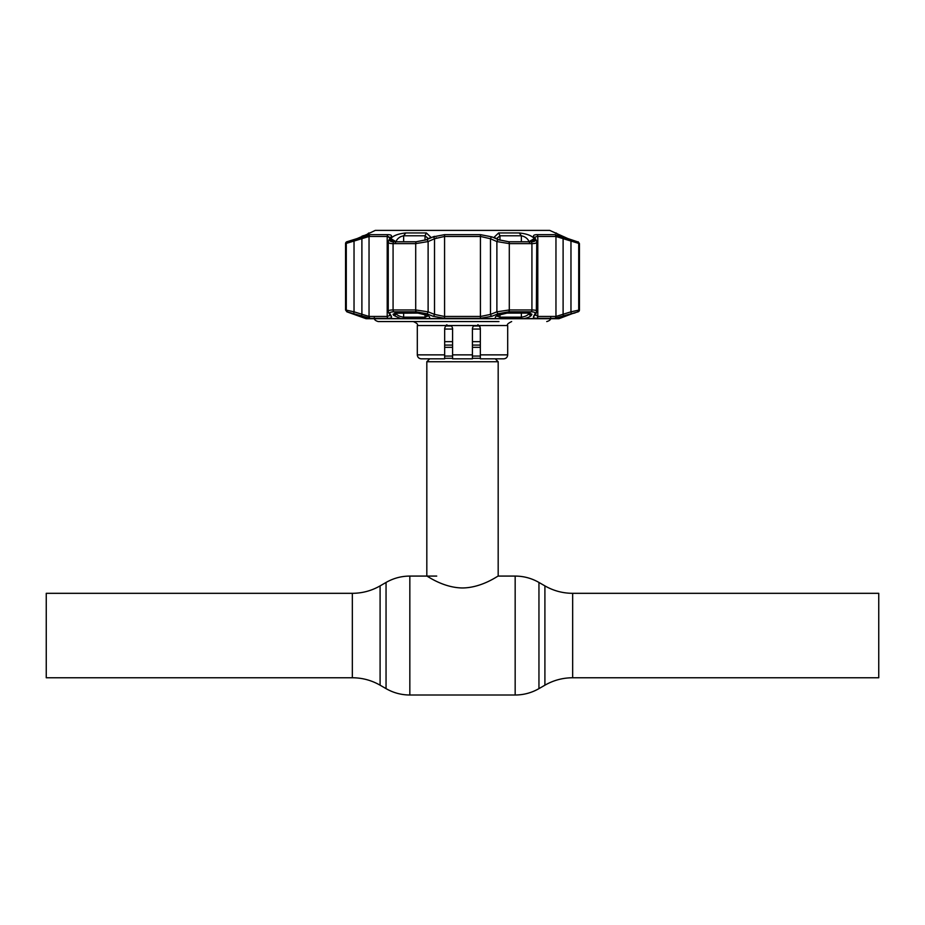<?xml version="1.0" encoding="UTF-8"?>
<svg xmlns="http://www.w3.org/2000/svg" width="925" height="925" viewBox="0 0 925 925"><rect width="100%" height="100%" fill="white"/><g stroke="black" fill="none" stroke-linecap="round" stroke-linejoin="round"><path stroke-width="1.39" d="M46.25 635.544L46.25 593.318L352.344 593.318L352.344 677.759L46.25 677.759L46.25 635.544M572.656 593.318L878.75 593.318L878.75 677.759L572.656 677.759L572.656 593.318C562.747 593.272 553.497 590.798 544.906 585.883L538.951 582.449C531.574 578.241 523.654 576.113 515.167 576.078L498.182 576.078L498.182 361.733L426.818 361.733L426.818 576.078C426.818 575.581 442.902 587.768 462.488 587.965C482.087 587.78 498.217 575.57 498.182 576.078M445.411 325.982L451.839 325.982M473.161 325.982L479.578 325.982M480.341 329.057L472.409 329.057M452.591 329.057L444.659 329.057M495.28 358.831L498.182 361.733M429.72 358.831L426.818 361.733M480.341 341.66L472.409 341.66M452.591 341.66L444.659 341.66M498.968 321.565L378.256 321.565C375.307 320.755 373.989 319.426 374.29 317.61M472.409 358.067L472.409 354.865L472.409 358.831L452.591 358.831L452.591 328.306L451.458 325.531L473.542 325.531L472.409 328.306L473.542 325.531L479.208 325.531L480.341 328.306L480.341 354.865L507.698 354.865C507.455 357.281 506.137 358.599 503.732 358.831L480.341 358.831L480.341 354.865M446.902 324.744L445.827 325.496M480.11 326.976L477.901 324.652M452.591 354.865L472.409 354.865L472.409 328.306M451.458 325.531L445.792 325.531L444.659 328.306L444.659 358.831L421.268 358.831C418.863 358.599 417.545 357.281 417.302 354.865L444.659 354.865M570.956 313.691A1.977 0.648 -108.4 0 0 570.968 311.829L579.443 309.956A1.977 1.977 0 0 1 578.137 311.817L554.722 318.316L536.801 318.316C534.014 318.246 532.95 317.564 533.632 316.269L535.066 313.691C535.621 312.5 534.315 311.875 531.147 311.817L508.773 311.817L498.39 313.691L491.95 316.269L480.422 318.316L444.578 318.316L433.05 316.269L426.61 313.691L416.227 311.817L393.853 311.817C390.674 311.875 389.367 312.5 389.934 313.691L391.368 316.269C392.038 317.564 390.986 318.246 388.199 318.316L370.278 318.316L346.863 311.817L366.115 318.72A1.977 1.977 0 0 0 366.219 318.72M563.244 316.547L559.417 318.05A1.977 1.977 0 0 1 558.885 318.72A1.977 1.977 0 0 1 558.781 318.72M558.885 318.72L573.87 313.043M524.221 318.605L496.447 318.605C494.597 317.68 495.014 316.616 497.708 315.39L507.501 312.974L529.262 312.974L531.933 314.269L531.32 315.39C530.418 316.616 528.048 317.68 524.221 318.605L558.18 318.605M428.553 318.605L400.779 318.605L393.68 315.39L393.067 314.269L395.738 312.974L417.499 312.974L427.292 315.39C429.986 316.616 430.403 317.68 428.553 318.605L496.447 318.605M366.82 318.605L400.779 318.605M426.379 232.95L430.981 237.378L426.136 239.783L416.238 241.749L393.877 241.749L390.627 241.194L390.732 238.569C393.298 235.632 398.305 233.748 405.774 232.95L426.379 232.95L425.026 235.782L403.635 235.782C399.912 236.58 397.392 238.465 396.073 241.413L395.461 242.627M508.762 241.749L498.864 239.783L494.019 237.378L498.621 232.95L519.226 232.95C526.695 233.748 531.713 235.632 534.268 238.569L534.373 241.194L531.123 241.749L508.762 241.749M534.881 239.806L531.193 241.749C534.361 241.714 535.668 241.032 535.101 239.725L533.679 236.892C532.997 235.47 534.06 234.73 536.847 234.649L554.78 234.649L577.477 241.783L567.881 238.569L549.716 230.394L375.284 230.394L369.63 233.1M368.902 233.562L357.119 238.569L346.794 241.783L370.22 234.649L388.153 234.649C390.951 234.73 392.003 235.482 391.321 236.892L389.899 239.725C389.333 241.032 390.639 241.726 393.819 241.783L390.13 239.783M391.067 243.529L393.079 243.622A1.977 1.179 90 0 1 393.819 241.783L416.204 241.783L426.598 239.725L433.027 236.892L444.567 234.649L480.433 234.649L491.973 236.892L498.402 239.725L508.796 241.783L531.181 241.783A1.977 1.179 90 0 1 531.921 243.622L509.293 243.622L496.887 241.564L490.481 238.742L480.665 236.488L444.335 236.488L434.519 238.742L428.113 241.564L415.707 243.622L393.079 243.622C389.934 243.599 388.315 243.09 388.246 242.13L388.246 311.32C388.315 310.442 389.922 309.979 393.079 309.956L415.707 309.956L428.113 311.829L434.519 314.408L444.335 316.454L480.665 316.454L490.481 314.408L496.887 311.829L509.293 309.956L531.921 309.956C535.691 310.002 537.252 310.627 536.569 311.829M555.37 233.112L556.098 233.562M346.863 311.817L345.557 309.956L345.557 243.622A1.977 1.977 0 0 1 346.794 241.783M573.188 313.24L573.685 313.089A1.977 1.966 -90 0 0 574.263 312.974L578.137 311.817M574.968 312.974A1.977 1.977 0 0 1 574.298 313.089L569.835 314.292A1.977 0.648 -108.6 0 0 569.869 314.269L566.493 315.413A1.977 0.648 -108.4 0 0 566.528 315.39M556.11 232.95L558.92 234.95M529.539 242.627L528.927 241.413C527.608 238.465 525.088 236.592 521.365 235.782L499.974 235.782L497.06 238.245L497.164 239.032M388.431 311.829L390.119 315.39L387.205 316.454L387.205 236.488L369.04 236.488L345.557 243.622M388.396 236.58L390.015 237.667M400.097 236.997L400.675 236.661M390.755 238.534L396.073 241.749M354.044 313.691A1.977 0.648 -71.6 0 1 354.032 311.829L369.04 316.454L387.205 316.454A1.977 1.503 -90 0 0 388.199 318.316M345.557 309.956L354.032 311.829L354.032 241.564A1.977 0.636 70 0 1 353.986 239.725M558.006 317.749L558.758 317.564M554.722 318.316A1.977 1.873 -90 0 0 555.96 316.454L570.968 311.829L570.968 241.564A1.977 0.636 -70 0 0 571.014 239.725M579.443 309.956L579.443 243.622L555.96 236.488L555.96 302.348M536.754 242.13L536.384 240.673A1.977 1.85 -26.9 0 0 535.101 239.725L533.679 236.892A1.977 1.85 -27.5 0 1 534.928 237.829L535.332 237.124M434.658 238.662L436.565 237.852M390.072 237.829L388.616 240.673A1.977 1.85 -153.1 0 1 389.899 239.725L391.321 236.892A1.977 1.85 -152.5 0 0 390.072 237.829L387.205 236.488A1.977 1.503 90 0 1 388.153 234.649M536.569 241.564C537.263 242.882 535.702 243.564 531.921 243.622L531.921 309.956A1.977 1.179 -90 0 1 531.147 311.817M535.066 313.691A1.977 1.862 29.1 0 0 536.35 312.789L536.754 242.153M535.124 314.408L537.795 316.454L555.96 316.454L555.96 236.488L537.795 236.488C535.413 236.58 534.523 237.32 535.124 238.742M533.632 316.269A1.977 1.873 29.8 0 0 534.893 315.39L536.35 312.789M498.39 313.691A1.977 1.214 -112.1 0 1 496.887 311.829L496.887 241.564A1.977 1.203 114.1 0 1 498.402 239.725M491.95 316.269A1.977 1.214 -111.6 0 1 490.481 314.408L490.481 238.742A1.977 1.214 113.5 0 1 491.973 236.892M433.05 316.269A1.977 1.214 -68.4 0 0 434.519 314.408L434.519 238.742A1.977 1.214 66.5 0 0 433.027 236.892L432.993 236.916M426.61 313.691A1.977 1.214 -67.9 0 0 428.113 311.829L428.113 241.564A1.977 1.203 65.9 0 0 426.598 239.725M389.934 313.691A1.977 1.862 150.9 0 1 388.65 312.789M391.368 316.269A1.977 1.873 150.2 0 1 390.107 315.39M361.918 316.269A1.977 0.648 -72.1 0 1 361.895 314.408L361.895 238.742A1.977 0.648 70.4 0 1 361.86 236.892M528.927 241.749L534.268 238.569M506.969 312.985A1.977 0.798 -90 0 0 507.235 313.089L500.957 314.246A1.977 1.214 -112.4 0 1 500.437 314.269M500.957 314.246L498.228 315.367A1.977 1.214 -112.2 0 1 497.708 315.39M531.933 314.269A1.977 1.862 -151.2 0 1 529.736 313.136M531.32 315.39A1.977 1.862 -151 0 1 528.927 313.529L529.539 312.407M498.228 315.367L496.91 316.119L499.974 317.171L521.365 317.171C525.169 316.639 527.689 315.425 528.927 313.529L528.927 313.089M427.836 239.032L427.94 238.257L425.026 235.782L425.026 240.234M395.264 313.136A1.977 1.862 151.2 0 1 393.067 314.269M395.461 312.407L396.073 313.529A1.977 1.862 151 0 1 393.68 315.39M424.563 314.269A1.977 1.214 112.4 0 1 424.043 314.246L426.772 315.367A1.977 1.214 112.2 0 0 427.292 315.39M396.073 313.089L396.073 313.529C397.311 315.425 399.831 316.639 403.635 317.171L425.026 317.171L427.836 316.072M348.806 241.46L349.615 241.217M353.616 313.783L355.165 314.292A1.977 0.648 108.6 0 0 355.165 314.292L358.507 315.413A1.977 0.648 108.4 0 1 358.472 315.39M558.977 234.973L563.209 236.788M563.337 236.835L567.881 238.569M571.234 239.783L575.315 241.194M576.194 241.46L577.373 241.749M563.082 316.269A1.977 0.648 -107.9 0 0 563.105 314.408L563.105 238.742A1.977 0.648 -70.4 0 0 563.14 236.892M534.928 237.829L536.384 240.673M434.461 236.338L433.212 236.823M361.872 236.754L360.103 237.448M362.01 236.118L362.831 235.933A1.977 1.966 -102.2 0 1 363.548 235.621L363.548 235.621A1.977 1.966 -102.2 0 1 364.485 235.655L362.01 236.118M380.58 230.394L544.42 230.394M572.656 677.759C562.747 677.805 553.497 680.28 544.906 685.194L544.906 585.883M544.906 685.194L538.951 688.628L538.951 582.449M538.951 688.628C531.574 692.848 523.654 694.964 515.167 695.01L515.167 576.078M515.167 695.01L409.833 695.01L409.833 576.078C401.346 576.113 393.426 578.241 386.049 582.449L386.049 688.628L380.094 685.194L380.094 585.883L386.049 582.449M480.341 345.094L472.409 345.094M452.591 345.094L444.659 345.094M480.341 347.337L472.409 347.337M452.591 347.337L444.659 347.337M480.341 356.056L472.409 356.056M452.591 356.056L444.659 356.056M480.341 358.299L472.409 358.299M452.591 358.299L444.659 358.299M507.698 354.865L507.698 325.531L479.208 325.531M445.792 325.531L417.302 325.531C418.262 324.467 416.944 323.149 413.348 321.565M347.522 241.783A1.977 1.966 90 0 0 346.285 243.622L346.285 309.956A1.977 1.966 90 0 0 347.58 311.817M577.477 241.783A1.977 1.966 -90 0 1 578.715 243.622L578.715 309.956A1.977 1.966 -90 0 1 577.42 311.817M555.96 307.898L555.96 313.933M370.22 234.649A1.977 1.873 90 0 0 369.04 236.488L369.04 316.454A1.977 1.873 -90 0 0 370.278 318.316M393.079 243.622L393.079 309.956A1.977 1.179 -90 0 0 393.853 311.817M416.227 311.817A1.977 0.798 -90 0 1 415.707 309.956L415.707 243.622A1.977 0.798 90 0 1 416.204 241.783M444.567 234.649L444.578 318.316M480.422 318.316L480.433 234.649M508.796 241.783A1.977 0.798 90 0 1 509.293 243.622L509.293 309.956A1.977 0.798 -90 0 1 508.773 311.817M536.801 318.316A1.977 1.503 -90 0 0 537.795 316.454L537.795 236.488A1.977 1.503 -90 0 0 536.847 234.649M499.974 240.234L499.974 235.782L498.621 232.95M521.365 241.749L521.365 235.782L519.226 232.95M529.262 312.974A1.977 1.179 90 0 1 528.857 313.089L507.235 313.089A1.977 0.798 -90 0 0 507.501 312.974M529.62 312.06L530.256 313.24L528.857 313.089A1.977 1.179 90 0 1 528.452 312.974M499.974 314.65L499.974 317.171A1.977 0.763 90 0 1 499.685 318.72M520.902 318.72A1.977 1.203 90 0 0 521.365 317.171L521.365 313.089M405.774 232.95L403.635 235.782L403.635 241.749M396.547 312.974A1.977 1.179 -90 0 1 396.143 313.089L396.143 313.089A1.977 1.179 -90 0 1 395.738 312.974M403.635 313.089L403.635 317.171A1.977 1.203 90 0 0 404.098 318.72M425.315 318.72A1.977 0.763 90 0 1 425.026 317.171L425.026 314.65M350.737 312.974A1.977 1.966 90 0 0 351.315 313.089M555.96 236.488A1.977 1.873 -90 0 0 554.78 234.649M436.727 576.078L409.833 576.078M380.094 685.194C371.503 680.28 362.253 677.805 352.344 677.759M380.094 585.883C371.503 590.798 362.253 593.272 352.344 593.318M409.833 695.01C401.346 694.964 393.426 692.848 386.049 688.628M507.698 325.531C506.634 324.675 507.964 323.345 511.652 321.565M417.302 354.865L417.302 325.531M550.71 317.61C551.011 319.426 549.693 320.755 546.744 321.565M366.173 318.72L558.827 318.72M424.043 314.246L417.765 313.089L394.744 313.24L395.38 312.06M427.94 315.598L426.772 315.367M368.89 232.95L366.867 234.58M352.159 313.332L353.362 313.702M366.959 318.686L350.032 312.974M365.375 317.171L366.115 318.72M569.835 314.292L558.041 318.686M578.206 241.783L579.443 243.622M388.616 240.673L388.246 242.13"/></g></svg>
